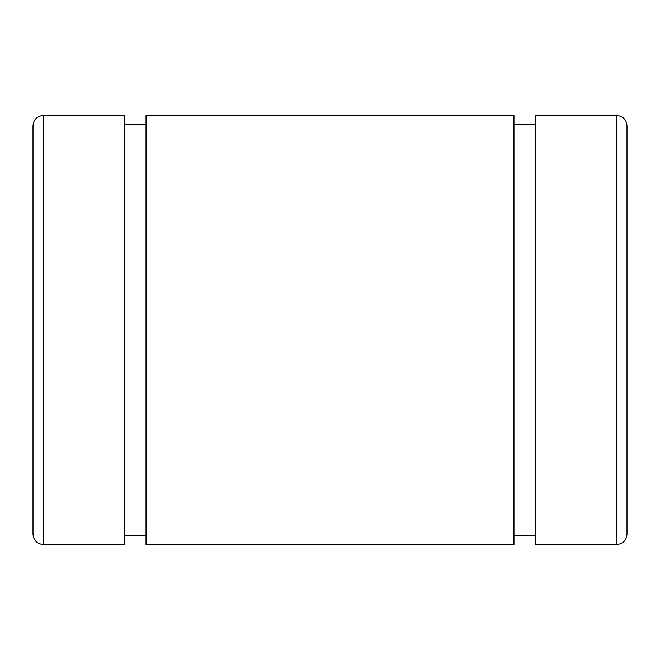 <?xml version="1.0" encoding="UTF-8"?>
<svg xmlns="http://www.w3.org/2000/svg" width="660" height="660" viewBox="0 0 660 660"><rect width="100%" height="100%" fill="white"/><g stroke="black" fill="none" stroke-linecap="round" stroke-linejoin="round"><path stroke-width="0.99" d="M33 125.812L33 534.188C33.611 540.449 37.051 543.889 43.312 544.5L43.312 115.5C37.051 116.111 33.611 119.551 33 125.812M616.688 115.5L616.688 544.5L535.425 544.5L535.425 115.5L616.688 115.5C622.949 116.111 626.389 119.551 627 125.812L627 472.312M627 125.812L627 534.188C626.389 540.449 622.949 543.889 616.688 544.5M535.425 124.575L513.975 124.575M513.975 115.5L513.975 544.5L146.025 544.5L146.025 115.5L513.975 115.5M146.025 124.575L124.575 124.575M43.312 115.5L124.575 115.5L124.575 544.5L43.312 544.5M535.425 535.425L513.975 535.425M146.025 535.425L124.575 535.425"/></g></svg>
